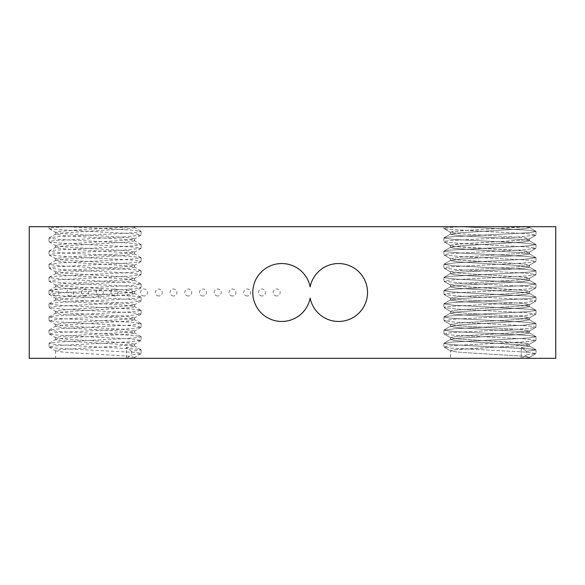 <?xml version="1.0" encoding="UTF-8"?>
<svg xmlns="http://www.w3.org/2000/svg" width="585" height="585" viewBox="0 0 585 585"><rect width="100%" height="100%" fill="white"/><g stroke="black" fill="none" stroke-linecap="round" stroke-linejoin="round"><path stroke-width="0.44" stroke-dasharray="2.92 2.19" d="M555.75 226.688L555.75 358.312L29.25 358.312L29.25 226.688L555.75 226.688M276.705 295.988A3.488 3.488 0 0 1 273.685 290.76A3.488 3.488 0 0 1 279.725 290.76A3.488 3.488 0 0 1 276.705 295.988A3.488 3.488 0 0 0 279.725 290.76A3.488 3.488 0 0 0 273.685 290.76A3.488 3.488 0 0 0 276.705 295.988M261.963 295.988A3.488 3.488 0 0 1 258.943 290.76A3.488 3.488 0 0 1 264.983 290.76A3.488 3.488 0 0 1 261.963 295.988A3.488 3.488 0 0 0 264.983 290.76A3.488 3.488 0 0 0 258.943 290.76A3.488 3.488 0 0 0 261.963 295.988M247.221 295.988A3.488 3.488 0 0 1 244.201 290.76A3.488 3.488 0 0 1 250.241 290.76A3.488 3.488 0 0 1 247.221 295.988A3.488 3.488 0 0 0 250.241 290.76A3.488 3.488 0 0 0 244.201 290.76A3.488 3.488 0 0 0 247.221 295.988M232.479 295.988A3.488 3.488 0 0 1 229.459 290.76A3.488 3.488 0 0 1 235.499 290.76A3.488 3.488 0 0 1 232.479 295.988A3.488 3.488 0 0 0 235.499 290.76A3.488 3.488 0 0 0 229.459 290.76A3.488 3.488 0 0 0 232.479 295.988M217.737 295.988A3.488 3.488 0 0 1 214.717 290.76A3.488 3.488 0 0 1 220.757 290.76A3.488 3.488 0 0 1 217.737 295.988A3.488 3.488 0 0 0 220.757 290.76A3.488 3.488 0 0 0 214.717 290.76A3.488 3.488 0 0 0 217.737 295.988M202.995 295.988A3.488 3.488 0 0 1 199.975 290.76A3.488 3.488 0 0 1 206.015 290.76A3.488 3.488 0 0 1 202.995 295.988A3.488 3.488 0 0 0 206.015 290.76A3.488 3.488 0 0 0 199.975 290.76A3.488 3.488 0 0 0 202.995 295.988M188.253 295.988A3.488 3.488 0 0 1 185.233 290.76A3.488 3.488 0 0 1 191.273 290.76A3.488 3.488 0 0 1 188.253 295.988A3.488 3.488 0 0 0 191.273 290.76A3.488 3.488 0 0 0 185.233 290.76A3.488 3.488 0 0 0 188.253 295.988M173.511 295.988A3.488 3.488 0 0 1 170.491 290.76A3.488 3.488 0 0 1 176.531 290.76A3.488 3.488 0 0 1 173.511 295.988A3.488 3.488 0 0 0 176.531 290.76A3.488 3.488 0 0 0 170.491 290.76A3.488 3.488 0 0 0 173.511 295.988M158.769 295.988A3.488 3.488 0 0 1 155.749 290.76A3.488 3.488 0 0 1 161.789 290.76A3.488 3.488 0 0 1 158.769 295.988A3.488 3.488 0 0 0 161.789 290.76A3.488 3.488 0 0 0 155.749 290.76A3.488 3.488 0 0 0 158.769 295.988M144.027 295.988A3.488 3.488 0 0 1 141.007 290.76A3.488 3.488 0 0 1 147.047 290.76A3.488 3.488 0 0 1 144.027 295.988A3.488 3.488 0 0 0 147.047 290.76A3.488 3.488 0 0 0 141.007 290.76A3.488 3.488 0 0 0 144.027 295.988M129.285 295.988A3.488 3.488 0 0 1 126.265 290.76A3.488 3.488 0 0 1 132.305 290.76A3.488 3.488 0 0 1 129.285 295.988A3.488 3.488 0 0 0 132.305 290.76A3.488 3.488 0 0 0 126.265 290.76A3.488 3.488 0 0 0 129.285 295.988M114.543 295.988A3.488 3.488 0 0 1 111.523 290.76A3.488 3.488 0 0 1 117.563 290.76A3.488 3.488 0 0 1 114.543 295.988A3.488 3.488 0 0 0 117.563 290.76A3.488 3.488 0 0 0 111.523 290.76A3.488 3.488 0 0 0 114.543 295.988M99.801 295.988A3.488 3.488 0 0 1 96.781 290.76A3.488 3.488 0 0 1 102.821 290.76A3.488 3.488 0 0 1 99.801 295.988A3.488 3.488 0 0 0 102.821 290.76A3.488 3.488 0 0 0 96.781 290.76A3.488 3.488 0 0 0 99.801 295.988M85.059 295.988A3.488 3.488 0 0 1 82.039 290.76A3.488 3.488 0 0 1 88.079 290.76A3.488 3.488 0 0 1 85.059 295.988A3.488 3.488 0 0 0 88.079 290.76A3.488 3.488 0 0 0 82.039 290.76A3.488 3.488 0 0 0 85.059 295.988M70.317 295.988A3.488 3.488 0 0 1 67.297 290.76A3.488 3.488 0 0 1 73.337 290.76A3.488 3.488 0 0 1 70.317 295.988A3.488 3.488 0 0 0 73.337 290.76A3.488 3.488 0 0 0 67.297 290.76A3.488 3.488 0 0 0 70.317 295.988M55.575 295.988A3.488 3.488 0 0 1 52.555 290.76A3.488 3.488 0 0 1 58.595 290.76A3.488 3.488 0 0 1 55.575 295.988A3.488 3.488 0 0 0 58.595 290.76A3.488 3.488 0 0 0 52.555 290.76A3.488 3.488 0 0 0 55.575 295.988M310.16 286.899A28.957 28.957 0 0 1 354.642 268.413A28.957 28.957 0 0 1 354.642 316.587A28.957 28.957 0 0 1 310.16 298.101A28.957 28.957 0 0 1 265.67 316.587A28.957 28.957 0 0 1 265.67 268.413A28.957 28.957 0 0 1 310.16 286.899M126.338 358.312L126.338 347.497L132.561 346.788L134.382 345.932L125.395 344.667L66.376 341.128L59.005 340.419L55.575 339.541L62.332 338.298L71.509 337.589L129.314 334.05L133.892 333.34L134.382 332.77L121.695 331.22L62.968 327.68L55.575 326.379L65.63 324.851L124.678 321.311L131.662 320.602L134.382 319.607L117.497 317.772L68.233 314.942L60.145 314.233L55.582 313.216L60.95 312.112L69.469 311.403L127.947 307.864L133.329 307.154L134.396 306.445L123.559 305.034L64.555 301.494L55.575 300.054L63.955 298.664L122.887 295.125L130.601 294.416L134.301 293.707L134.382 293.282L119.596 291.586L61.44 288.047L55.575 286.891L59.707 285.926L67.538 285.217L126.426 281.677L134.543 280.259L125.3 278.848L66.273 275.308L58.946 274.599L55.575 273.729L62.419 272.478L120.978 268.939L129.387 268.23L134.543 267.148L129.782 266.109L121.585 265.4L62.88 261.861L55.575 260.566L65.725 259.031L124.773 255.491L134.55 253.985L126.916 252.661L68.123 249.122L60.072 248.413L55.582 247.404L61.023 246.292L69.578 245.583L128.027 242.044L134.55 240.823L130.945 239.923L123.457 239.214L64.46 235.675L55.575 234.241L64.043 232.845L130.667 228.596L134.55 227.66L130.375 226.688L65.14 226.688L134.55 226.688L73.344 230.227L57.491 231.638L55.575 232.296L64.884 233.766L123.91 237.305L131.215 238.015L134.55 238.877L127.654 240.135L69.074 243.674L60.694 244.384L55.582 245.459L60.387 246.504L68.606 247.214L127.296 250.753L134.55 252.04L124.334 253.583L65.286 257.122L55.575 258.621L63.268 259.952L122.068 263.491L130.089 264.201L134.543 265.202L129.058 266.321L120.473 267.031L62.047 270.57L55.575 271.784L59.217 272.69L66.734 273.4L125.724 276.939L134.55 278.35L126.024 279.769L67.063 283.308L59.421 284.017L55.575 284.946L61.791 286.138L120.108 289.677L128.81 290.387L134.55 291.527L130.309 292.507L122.419 293.217L63.553 296.756L55.575 298.109L64.979 299.586L124.013 303.125L134.448 304.536L133.161 305.246L127.574 305.955L68.964 309.494L60.621 310.204L55.582 311.271L60.46 312.324L68.716 313.033L127.384 316.573L134.55 317.852L124.239 319.403L65.191 322.942L55.575 324.434L63.355 325.772L122.177 329.311L134.177 330.722L134.543 331.015L133.768 331.432L128.985 332.141L70.975 335.68L61.966 336.39L55.575 337.596L59.275 338.51L66.836 339.22L125.819 342.759L132.29 343.468L134.382 344.368L116.02 346.298L66.961 349.128L59.356 349.837L55.575 350.759L61.871 351.958L70.836 352.667L128.89 356.207L134.55 357.34L130.375 358.312L134.55 358.312L55.575 358.312L130.375 358.312M65.14 226.688L48.994 226.688L65.14 226.688L110.887 228.903L134.462 230.322L141.124 231.463L136.166 232.442L126.952 233.144L58.303 236.684L51.18 237.393L49.016 238.102L59.948 239.514L128.802 243.053L141.131 244.618L133.036 245.883L122.25 246.592L54.931 250.131L49.703 250.833L49.001 251.206L49.601 251.543L64.226 252.954L132.678 256.493L141.131 257.78L129.226 259.323L60.357 262.862L48.994 264.361L57.93 265.692L126.499 269.232L135.881 269.934L141.124 270.95L134.784 272.062L124.81 272.764L56.635 276.303L50.383 277.012L49.184 277.721L61.886 279.133L130.704 282.672L141.131 284.105L131.325 285.502L62.58 289.041L53.593 289.743L49.001 290.694L56.094 291.871L66.434 292.58L134.272 296.112L141.124 297.275L136.334 298.233L127.223 298.942L58.522 302.482L49.001 303.893L59.707 305.311L128.554 308.851L137.139 309.553L141.131 310.43L133.241 311.681L64.972 315.213L55.114 315.922L49.001 317.019L54.456 318.043L63.955 318.752L132.466 322.291L141.131 323.593L129.475 325.121L60.599 328.66L48.994 330.174L57.71 331.49L126.228 335.022L135.713 335.731L141.124 336.763L134.967 337.859L125.088 338.561L56.833 342.101L48.994 343.336L53.016 344.221L61.63 344.931L138.235 349.172L141.131 349.918L131.552 351.3L131.552 354.912L140.992 353.706L140.02 353.077L134.141 352.367L66.244 348.835L55.963 348.126L49.001 346.956L53.696 346.006L62.756 345.296L131.471 341.757L141.131 340.382L130.55 338.927L61.718 335.395L53.067 334.686L48.994 333.801L56.767 332.558L124.993 329.026L134.908 328.317L141.124 327.212L135.771 326.196L126.323 325.487L57.783 321.947L48.994 320.639L60.511 319.117L129.387 315.586L141.131 314.057L132.539 312.756L64.05 309.216L49.133 307.637L49.747 307.096L55.048 306.386L122.44 302.847L133.168 302.138L141.131 300.895L137.19 300.017L128.641 299.308L59.794 295.776L49.008 294.357L51.253 293.648L58.449 292.946L127.128 289.407L136.276 288.697L141.124 287.725L134.338 286.577L66.536 283.038L49.14 281.312L53.535 280.208L62.493 279.506L131.245 275.966L141.131 274.57L130.784 273.136L61.973 269.597L49.133 268.149L50.354 267.477L56.562 266.767L124.707 263.228L134.718 262.519L141.124 261.4L135.939 260.398L126.594 259.696L69.162 256.859L49.133 254.987L52.233 254.036L60.27 253.327L129.139 249.788L141.131 248.245L132.751 246.958L64.321 243.418L49.615 242.007L49.001 241.656L49.681 241.298L54.873 240.589L122.141 237.049L140.985 235.243L137.343 234.227L128.89 233.517L52.094 229.269L49.016 228.567L51.136 227.858L65.14 226.688M460.015 226.688L529.425 226.688L443.869 226.688L460.015 226.688L505.762 228.903L529.337 230.322L535.999 231.463L531.041 232.442L521.827 233.144L453.178 236.684L446.055 237.393L443.891 238.102L454.823 239.514L523.677 243.053L536.006 244.618L527.911 245.883L517.125 246.592L449.806 250.131L444.578 250.833L443.876 251.206L444.476 251.543L459.101 252.954L527.553 256.493L536.006 257.78L524.101 259.323L455.232 262.862L443.869 264.361L452.805 265.692L521.374 269.232L530.756 269.934L535.999 270.95L529.659 272.062L519.685 272.764L451.51 276.303L445.258 277.012L444.059 277.721L456.761 279.133L525.579 282.672L536.006 284.105L526.2 285.502L457.455 289.041L448.468 289.743L443.876 290.694L450.969 291.871L461.309 292.58L529.147 296.112L535.999 297.275L531.209 298.233L522.098 298.942L453.397 302.482L443.876 303.893L454.582 305.311L523.429 308.851L532.014 309.553L536.006 310.43L528.116 311.681L459.847 315.213L449.989 315.922L443.876 317.019L449.331 318.043L458.83 318.752L527.341 322.291L536.006 323.593L524.35 325.121L455.474 328.66L443.869 330.174L452.585 331.49L521.103 335.022L530.588 335.731L535.999 336.763L529.842 337.859L519.963 338.561L451.708 342.101L443.869 343.336L447.891 344.221L456.505 344.931L533.11 349.172L536.006 349.918L526.427 351.3L526.427 354.912L535.999 353.537L529.015 352.367L518.727 351.665L450.838 348.126L443.876 346.956L448.571 346.006L457.631 345.296L526.346 341.757L536.006 340.382L525.425 338.927L456.592 335.395L447.942 334.686L443.869 333.801L451.642 332.558L519.868 329.026L529.783 328.317L535.999 327.212L530.646 326.196L521.198 325.487L452.658 321.947L443.869 320.639L455.386 319.117L524.262 315.586L536.006 314.057L527.414 312.756L458.925 309.216L444.008 307.637L444.622 307.096L449.923 306.386L517.316 302.847L528.043 302.138L536.006 300.895L532.065 300.017L523.516 299.308L454.669 295.776L443.883 294.357L446.128 293.648L453.324 292.946L522.003 289.407L531.151 288.697L535.999 287.725L529.213 286.577L461.411 283.038L444.015 281.312L448.41 280.208L457.368 279.506L526.12 275.966L536.006 274.57L525.659 273.136L456.848 269.597L444.008 268.149L445.229 267.477L451.437 266.767L519.582 263.228L529.593 262.519L535.999 261.4L530.814 260.398L521.469 259.696L464.037 256.859L444.008 254.987L447.108 254.036L455.145 253.327L524.014 249.788L536.006 248.245L527.626 246.958L459.196 243.418L444.49 242.007L443.876 241.656L444.556 241.298L449.748 240.589L517.016 237.049L535.86 235.243L532.218 234.227L523.765 233.517L446.969 229.269L443.891 228.567L446.011 227.858L460.015 226.688L519.202 229.612L529.337 230.322L535.999 231.463L531.041 232.442L521.827 233.144L453.178 236.684L446.055 237.393L443.891 238.102L454.823 239.514L523.677 243.053L536.006 244.618L527.911 245.883L517.125 246.592L449.806 250.131L444.578 250.833L443.876 251.206L444.476 251.543L459.101 252.954L527.553 256.493L536.006 257.78L524.101 259.323L455.232 262.862L443.869 264.361L452.805 265.692L521.374 269.232L530.756 269.934L535.999 270.95L529.659 272.062L519.685 272.764L451.51 276.303L445.258 277.012L444.059 277.721L456.761 279.133L525.579 282.672L536.006 284.105L526.2 285.502L457.455 289.041L448.468 289.743L443.876 290.694L450.969 291.871L461.309 292.58L529.147 296.112L535.999 297.275L531.209 298.233L522.098 298.942L453.397 302.482L443.876 303.893L454.582 305.311L523.429 308.851L532.014 309.553L536.006 310.43L528.116 311.681L459.847 315.213L449.989 315.922L443.876 317.019L449.331 318.043L458.83 318.752L527.341 322.291L536.006 323.593L524.35 325.121L455.474 328.66L443.869 330.174L452.585 331.49L521.103 335.022L530.588 335.731L535.999 336.763L529.842 337.859L519.963 338.561L451.708 342.101L443.869 343.336L447.891 344.221L456.505 344.931L525.345 348.47L536.006 349.918L526.427 351.3L521.213 347.497L529.425 346.123L526.939 345.377L461.251 341.128L453.88 340.419L450.45 339.541L457.207 338.298L515.743 334.759L524.189 334.05L529.418 332.96L524.73 331.929L516.57 331.22L457.843 327.68L450.45 326.379L460.505 324.851L519.553 321.311L529.381 319.893L527.765 319.191L521.878 318.481L463.108 314.942L455.02 314.233L450.457 313.216L455.825 312.112L464.344 311.403L522.822 307.864L529.425 306.635L525.886 305.743L518.434 305.034L459.43 301.494L450.45 300.076L458.83 298.664L517.762 295.125L529.176 293.707L528.43 293.005L523.341 292.295L465.075 288.756L456.315 288.047L450.45 286.891L454.582 285.926L462.413 285.217L521.301 281.677L527.48 280.968L529.264 280.12L520.175 278.848L461.148 275.308L453.821 274.599L450.45 273.729L457.294 272.478L466.501 271.769L524.262 268.23L528.796 267.52L529.264 266.957L516.46 265.4L457.755 261.861L450.45 260.566L460.6 259.031L519.648 255.491L529.425 253.985L521.791 252.661L454.947 248.413L450.859 247.704L450.457 247.404L451.189 247.002L464.453 245.583L522.902 242.044L529.425 240.823L525.82 239.923L518.332 239.214L459.335 235.675L450.45 234.241L458.918 232.845L525.542 228.596L529.425 227.66L525.25 226.688L529.425 226.688L468.219 230.227L452.366 231.638L450.45 232.296L459.759 233.766L518.785 237.305L526.091 238.015L529.425 238.877L522.529 240.135L463.949 243.674L451.064 245.086L450.457 245.459L450.962 245.795L455.262 246.504L512.796 250.044L522.171 250.753L529.425 252.04L519.209 253.583L460.161 257.122L450.45 258.621L458.143 259.952L516.943 263.491L524.964 264.201L529.418 265.202L523.933 266.321L515.348 267.031L456.922 270.57L450.45 271.784L454.092 272.69L461.609 273.4L520.599 276.939L529.425 278.35L520.899 279.769L461.938 283.308L454.296 284.017L450.45 284.946L456.666 286.138L514.983 289.677L523.685 290.387L529.425 291.527L525.184 292.507L517.294 293.217L458.428 296.756L450.45 298.109L459.854 299.586L518.888 303.125L529.323 304.536L528.036 305.246L522.449 305.955L463.839 309.494L455.496 310.204L450.457 311.271L455.335 312.324L463.591 313.033L522.259 316.573L529.425 317.852L519.114 319.403L460.066 322.942L450.45 324.434L458.23 325.772L517.052 329.311L529.052 330.722L529.418 331.015L528.643 331.432L523.86 332.141L465.85 335.68L456.841 336.39L450.45 337.596L454.15 338.51L461.711 339.22L520.694 342.759L527.165 343.468L529.257 344.368L510.895 346.298L461.836 349.128L454.231 349.837L450.45 350.759L456.746 351.958L465.711 352.667L523.765 356.207L529.425 357.34L525.25 358.312L529.425 358.312L450.45 358.312L529.425 358.312L450.45 358.312L525.25 358.312L529.425 357.34L529.425 358.312L529.425 357.34L528.606 356.908L523.765 356.207L465.711 352.667L456.746 351.958L450.45 350.759L450.45 358.312L450.45 350.759L454.231 349.837L520.804 345.589L529.425 344.177L529.425 346.123L520.27 344.667L461.251 341.128L453.88 340.419L450.45 339.541L457.207 338.298L515.743 334.759L524.189 334.05L529.418 332.96L524.73 331.929L516.57 331.22L457.843 327.68L450.45 326.379L460.505 324.851L519.553 321.311L529.381 319.893L527.765 319.191L521.878 318.481L463.108 314.942L455.02 314.233L450.457 313.216L455.825 312.112L464.344 311.403L522.822 307.864L529.425 306.635L525.886 305.743L518.434 305.034L459.43 301.494L450.45 300.076L458.83 298.664L517.762 295.125L525.476 294.416L529.425 293.473L523.341 292.295L465.075 288.756L456.315 288.047L450.45 286.891L454.582 285.926L462.413 285.217L521.301 281.677L529.425 280.31L520.175 278.848L461.148 275.308L453.821 274.599L450.45 273.729L457.294 272.478L515.853 268.939L524.262 268.23L529.418 267.148L524.657 266.109L516.46 265.4L457.755 261.861L450.45 260.566L460.6 259.031L519.648 255.491L529.388 254.073L527.721 253.371L521.791 252.661L462.998 249.122L454.947 248.413L450.457 247.404L455.898 246.292L464.453 245.583L513.835 242.753L528.24 241.334L529.257 240.625L518.332 239.214L459.335 235.675L450.45 234.256L458.918 232.845L525.542 228.596L529.425 227.66L525.25 226.688L458.516 230.936L450.45 232.296L459.759 233.766L518.785 237.305L529.308 238.717L528.079 239.426L513.301 240.844L463.949 243.674L455.569 244.384L450.457 245.459L455.262 246.504L463.481 247.214L522.171 250.753L527.911 251.455L529.264 252.23L519.209 253.583L460.161 257.122L450.45 258.621L458.143 259.952L467.7 260.661L516.943 263.491L524.964 264.201L529.03 264.903L529.257 265.393L515.348 267.031L456.922 270.57L450.45 271.784L454.092 272.69L461.609 273.4L520.599 276.939L527.114 277.648L529.257 278.555L511.027 280.478L461.938 283.308L454.296 284.017L450.45 284.946L456.666 286.138L465.594 286.847L523.685 290.387L528.577 291.089L529.257 291.718L517.294 293.217L458.428 296.756L450.45 298.109L459.854 299.586L518.888 303.125L526.156 303.834L529.425 304.69L522.449 305.955L463.839 309.494L455.496 310.204L450.457 311.271L455.335 312.324L463.591 313.033L522.259 316.573L527.948 317.282L529.345 317.984L519.114 319.403L460.066 322.942L450.45 324.434L458.23 325.772L517.052 329.311L525.038 330.02L529.418 331.015L523.86 332.141L515.239 332.85L456.841 336.39L450.45 337.596L454.15 338.51L461.711 339.22L527.165 343.468L529.425 344.177L529.425 346.123L521.213 347.497L521.213 358.312L521.213 347.497L526.427 351.3L526.427 354.912L535.999 353.537L529.015 352.367L518.727 351.665L450.838 348.126L443.876 346.956L448.571 346.006L457.631 345.296L526.346 341.757L536.006 340.382L525.425 338.927L456.592 335.395L447.942 334.686L443.869 333.801L451.642 332.558L519.868 329.026L529.783 328.317L535.999 327.212L530.646 326.196L521.198 325.487L452.658 321.947L443.869 320.639L455.386 319.117L524.262 315.586L536.006 314.057L527.414 312.756L458.925 309.216L444.008 307.637L444.622 307.096L449.923 306.386L517.316 302.847L528.043 302.138L536.006 300.895L532.065 300.017L523.516 299.308L454.669 295.776L443.883 294.357L446.128 293.648L453.324 292.946L522.003 289.407L531.151 288.697L535.999 287.725L529.213 286.577L461.411 283.038L444.015 281.312L448.41 280.208L457.368 279.506L526.12 275.966L536.006 274.57L525.659 273.136L456.848 269.597L444.008 268.149L445.229 267.477L451.437 266.767L519.582 263.228L529.593 262.519L535.999 261.4L530.814 260.398L521.469 259.696L464.037 256.859L444.008 254.987L447.108 254.036L455.145 253.327L524.014 249.788L536.006 248.245L527.626 246.958L459.196 243.418L444.49 242.007L443.876 241.656L444.556 241.298L449.748 240.589L517.016 237.049L535.86 235.243L532.218 234.227L523.765 233.517L446.969 229.269L443.891 228.567L446.011 227.858L460.015 226.688M521.769 358.312L526.427 354.912L521.769 358.312M126.894 358.312L131.552 354.912M131.552 351.3L126.338 347.497M450.45 232.296L450.45 234.241L450.45 232.296M450.45 245.459L450.45 247.404L450.45 245.459M450.45 258.621L450.45 260.566L450.45 258.621M450.45 271.784L450.45 273.729L450.45 271.784M450.45 284.946L450.45 286.891L450.45 284.946M450.45 298.109L450.45 300.054L450.45 298.109M450.45 311.271L450.45 313.216L450.45 311.271M450.45 324.434L450.45 326.379L450.45 324.434M450.45 337.596L450.45 339.541L450.45 337.596M529.425 226.688L529.425 227.66L529.425 226.688M529.425 238.877L529.425 240.823L529.425 238.877M529.425 252.04L529.425 253.985L529.425 252.04M529.425 265.202L529.425 267.148L529.425 265.202M529.425 278.365L529.425 280.31L529.425 278.365M529.425 291.527L529.425 293.473L529.425 291.527M529.425 304.69L529.425 306.635L529.425 304.69M529.425 317.852L529.425 319.798L529.425 317.852M529.425 331.015L529.425 332.96L529.425 331.015M55.575 232.296L55.575 234.241M55.575 245.459L55.575 247.404M55.575 258.621L55.575 260.566M55.575 271.784L55.575 273.729M55.575 284.946L55.575 286.891M55.575 298.109L55.575 300.054M55.575 311.271L55.575 313.216M55.575 324.434L55.575 326.379M55.575 337.596L55.575 339.541M55.575 350.759L55.575 358.312M134.55 226.688L134.55 227.66M134.55 238.877L134.55 240.823M134.55 252.04L134.55 253.985M134.55 265.202L134.55 267.148M134.55 278.365L134.55 280.31M134.55 291.527L134.55 293.473M134.55 304.69L134.55 306.635M134.55 317.852L134.55 319.798M134.55 331.015L134.55 332.96M134.55 344.177L134.55 346.123M134.55 357.34L134.55 358.312M443.869 226.688L443.869 228.501L443.869 226.688M443.869 238.036L443.869 241.656L443.869 238.036M443.869 251.206L443.869 254.826L443.869 251.206M443.869 264.361L443.869 267.981L443.869 264.361M443.869 277.531L443.869 281.144L443.869 277.531M443.869 290.694L443.869 294.313L443.869 290.694M443.869 303.849L443.869 307.469L443.869 303.849M443.869 317.019L443.869 320.639L443.869 317.019M443.869 330.174L443.869 333.801L443.869 330.174M443.869 343.336L443.869 346.956L443.869 343.336M536.006 231.463L536.006 235.082L536.006 231.463M536.006 244.618L536.006 248.245L536.006 244.618M536.006 257.78L536.006 261.4L536.006 257.78M536.006 270.95L536.006 274.57L536.006 270.95M536.006 284.105L536.006 287.725L536.006 284.105M536.006 297.275L536.006 300.895L536.006 297.275M536.006 310.43L536.006 314.057L536.006 310.43M536.006 323.593L536.006 327.212L536.006 323.593M536.006 336.763L536.006 340.382L536.006 336.763M536.006 349.918L536.006 353.537L536.006 349.918M535.867 353.706L529.264 357.53L535.867 353.706M444.008 347.124L450.611 350.949L444.008 347.124M535.867 340.543L529.264 344.368L535.867 340.543M444.008 333.962L450.611 337.786L444.008 333.962M535.867 327.381L529.264 331.205L535.867 327.381M444.008 320.799L450.611 324.624L444.008 320.799M535.867 314.218L529.264 318.043L535.867 314.218M444.008 307.637L450.611 311.461L444.008 307.637M535.867 301.056L529.264 304.88L535.867 301.056M444.008 294.474L450.611 298.299L444.008 294.474M535.867 287.893L529.264 291.718L535.867 287.893M444.008 281.312L450.611 285.136L444.008 281.312M535.867 274.731L529.264 278.555L535.867 274.731M444.008 268.149L450.611 271.974L444.008 268.149M535.867 261.568L529.264 265.393L535.867 261.568M444.008 254.987L450.611 258.811L444.008 254.987M535.867 248.406L529.264 252.23L535.867 248.406M444.008 241.824L450.611 245.649L444.008 241.824M535.867 235.243L529.264 239.068L535.867 235.243M444.008 228.662L450.611 232.486L444.008 228.662M535.867 231.294L529.264 227.47L535.867 231.294M444.008 237.876L450.611 234.051L444.008 237.876M535.867 244.457L529.264 240.632L535.867 244.457M444.008 251.038L450.611 247.214L444.008 251.038M535.867 257.619L529.264 253.795L535.867 257.619M444.008 264.201L450.611 260.376L444.008 264.201M535.867 270.782L529.264 266.957L535.867 270.782M444.008 277.363L450.611 273.539L444.008 277.363M535.867 283.944L529.264 280.12L535.867 283.944M444.008 290.526L450.611 286.701L444.008 290.526M535.867 297.107L529.264 293.282L535.867 297.107M444.008 303.688L450.611 299.864L444.008 303.688M535.867 310.269L529.264 306.445L535.867 310.269M444.008 316.851L450.611 313.026L444.008 316.851M535.867 323.432L529.264 319.607L535.867 323.432M444.008 330.013L450.611 326.189L444.008 330.013M535.867 336.594L529.264 332.77L535.867 336.594M444.008 343.176L450.611 339.351L444.008 343.176M535.867 349.757L529.264 345.932L535.867 349.757M48.994 226.688L48.994 228.501M48.994 238.036L48.994 241.656M48.994 251.206L48.994 254.826M48.994 264.361L48.994 267.981M48.994 277.531L48.994 281.144M48.994 290.694L48.994 294.313M48.994 303.849L48.994 307.469M48.994 317.019L48.994 320.639M48.994 330.174L48.994 333.801M48.994 343.336L48.994 346.956M141.131 231.463L141.131 235.082M141.131 244.618L141.131 248.245M141.131 257.78L141.131 261.4M141.131 270.95L141.131 274.57M141.131 284.105L141.131 287.725M141.131 297.275L141.131 300.895M141.131 310.43L141.131 314.057M141.131 323.593L141.131 327.212M141.131 336.763L141.131 340.382M141.131 349.918L141.131 353.537M140.992 353.706L134.389 357.53M49.133 347.124L55.736 350.949M140.992 340.543L134.389 344.368M49.133 333.962L55.736 337.786M140.992 327.381L134.389 331.205M49.133 320.799L55.736 324.624M140.992 314.218L134.389 318.043M49.133 307.637L55.736 311.461M140.992 301.056L134.389 304.88M49.133 294.474L55.736 298.299M140.992 287.893L134.389 291.718M49.133 281.312L55.736 285.136M140.992 274.731L134.389 278.555M49.133 268.149L55.736 271.974M140.992 261.568L134.389 265.393M49.133 254.987L55.736 258.811M140.992 248.406L134.389 252.23M49.133 241.824L55.736 245.649M140.992 235.243L134.389 239.068M49.133 228.662L55.736 232.486M140.992 231.294L134.389 227.47M49.133 237.876L55.736 234.051M140.992 244.457L134.389 240.632M49.133 251.038L55.736 247.214M140.992 257.619L134.389 253.795M49.133 264.201L55.736 260.376M140.992 270.782L134.389 266.957M49.133 277.363L55.736 273.539M140.992 283.944L134.389 280.12M49.133 290.526L55.736 286.701M140.992 297.107L134.389 293.282M49.133 303.688L55.736 299.864M140.992 310.269L134.389 306.445M49.133 316.851L55.736 313.026M140.992 323.432L134.389 319.607M49.133 330.013L55.736 326.189M140.992 336.594L134.389 332.77M49.133 343.176L55.736 339.351M140.992 349.757L134.389 345.932"/><path stroke-width="0.88" d="M555.75 226.688L555.75 358.312L29.25 358.312L29.25 226.688L555.75 226.688M310.16 298.101A28.957 28.957 0 0 1 265.67 316.587A28.957 28.957 0 0 1 265.67 268.413A28.957 28.957 0 0 1 310.16 286.899A28.957 28.957 0 0 1 354.642 268.413A28.957 28.957 0 0 1 354.642 316.587A28.957 28.957 0 0 1 310.16 298.101"/></g></svg>
